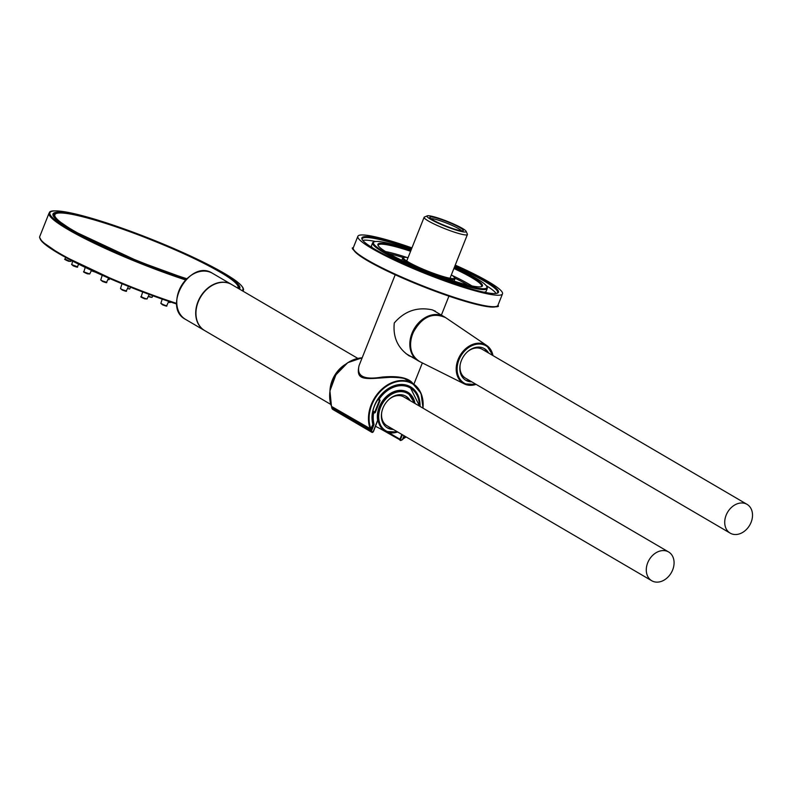 <?xml version="1.0" encoding="UTF-8"?>
<svg xmlns="http://www.w3.org/2000/svg" width="792" height="792" viewBox="0 0 792 792"><rect width="100%" height="100%" fill="white"/><g stroke="black" fill="none" stroke-linecap="round" stroke-linejoin="round"><path stroke-width="1.19" d="M395.208 274.765L359.113 365.478C356.38 376.23 363.983 380.111 381.942 377.101C397.554 375.665 407.722 377.596 412.444 382.892M415.097 357.984L409.226 355.905C397.792 348.193 392.812 337.204 394.287 322.958C404.534 311.098 417.127 306.722 432.066 309.811L435.402 311.197M466.122 231.304L467.369 234.135A23.305 2.901 -158.3 0 1 467.409 234.541A23.305 2.901 -158.3 0 1 452.024 231.363A23.305 2.901 -158.3 0 1 428.314 220.958A23.305 2.901 -158.3 0 1 424.106 217.315A23.305 2.901 -158.3 0 1 424.413 217.048L427.264 215.84A21.077 2.623 -158.3 0 1 447.539 221.443A21.077 2.623 -158.3 0 1 466.122 231.304A21.077 2.623 -158.3 0 1 453.4 229.185A21.077 2.623 -158.3 0 1 430.798 219.384A21.077 2.623 -158.3 0 1 427.264 215.84M433.085 220.037A18.018 2.237 -158.3 0 1 429.858 217.533A18.018 2.237 -158.3 0 1 447.401 221.8A18.018 2.237 -158.3 0 1 463.072 230.749A18.018 2.237 -158.3 0 1 450.4 227.72A18.018 2.237 -158.3 0 1 433.085 220.037M359.113 365.468C356.182 377.715 361.528 379.12 375.22 378.358L388.08 377.309C399.425 377.22 406.306 378.269 408.712 380.477L408.415 380.299C398.109 372.765 370.587 382.199 361.419 376.349M461.449 230.799A16.681 2.069 21.7 0 0 458.568 228.66A16.681 2.069 21.7 0 0 443.025 221.73A16.681 2.069 21.7 0 0 431.006 218.691M409.583 386.783A28.354 21.78 -59.7 0 1 411.592 388.298M484.1 292.208A61.717 7.673 21.7 0 0 486.209 291.189L487.268 288.526A61.717 7.673 -158.3 0 1 427.086 272.834A61.717 7.673 -158.3 0 1 372.587 242.887A61.717 7.673 -158.3 0 1 373.398 242.174L374.25 241.808A61.043 7.593 -158.3 0 1 396.356 245.322A61.043 7.593 -158.3 0 1 411.117 249.955M372.587 242.887L371.527 245.55A61.717 7.673 21.7 0 0 372.359 247.738M486.09 285.526A72.834 9.059 -158.3 0 1 496.109 293.456M362.766 240.392A72.834 9.059 -158.3 0 1 375.497 241.51M451.351 274.893A27.463 3.416 -158.3 0 1 454.509 277.636A27.463 3.416 -158.3 0 1 427.769 271.131A27.463 3.416 -158.3 0 1 403.87 257.489A27.463 3.416 -158.3 0 1 408.048 257.667M454.509 277.636L454.875 278.487A28.136 3.495 -158.3 0 1 454.925 278.972A28.136 3.495 -158.3 0 1 440.906 276.646M414.434 266.112A28.136 3.495 -158.3 0 1 402.643 258.172A28.136 3.495 -158.3 0 1 403.009 257.845L403.87 257.489M467.953 285.061A54.49 6.772 21.7 0 0 454.687 278.061M403.445 257.667A54.49 6.772 21.7 0 0 389.001 253.638M455.024 265.657A73.498 9.138 -158.3 0 1 497.505 293.119A73.498 9.138 -158.3 0 1 426.789 273.577A73.498 9.138 -158.3 0 1 361.993 239.194A73.498 9.138 -158.3 0 1 389.466 241.283A73.498 9.138 -158.3 0 1 411.731 248.421M411.939 247.896A77.834 9.682 21.7 0 0 357.855 236.313A77.834 9.682 21.7 0 0 426.591 274.082A77.834 9.682 21.7 0 0 502.494 293.872A77.834 9.682 21.7 0 0 488.347 281.635A77.834 9.682 21.7 0 0 455.232 265.122M378.23 245.708A55.598 6.91 -158.3 0 1 378.269 245.144A55.598 6.91 -158.3 0 1 399.128 247.698A55.598 6.91 -158.3 0 1 410.603 251.262M453.895 268.488A55.598 6.91 -158.3 0 1 481.585 286.258A55.598 6.91 -158.3 0 1 481.229 286.704M406.989 257.489A55.598 6.91 21.7 0 0 396.525 254.262A55.598 6.91 21.7 0 0 385.496 251.549M471.933 285.942A55.598 6.91 21.7 0 0 452.232 275.497M454.42 267.191A61.043 7.593 -158.3 0 1 486.793 286.595L487.169 287.447A61.717 7.673 -158.3 0 1 487.268 288.526M454.172 267.785A56.262 6.999 -158.3 0 1 481.714 286.546A56.262 6.999 -158.3 0 1 427.581 271.587A56.262 6.999 -158.3 0 1 377.982 245.263A56.262 6.999 -158.3 0 1 399.01 246.866A56.262 6.999 -158.3 0 1 410.88 250.559M486.793 286.595A61.043 7.593 -158.3 0 1 427.363 272.141A61.043 7.593 -158.3 0 1 374.25 241.808M362.231 239.63A72.834 9.059 -158.3 0 1 362.251 238.778A72.834 9.059 -158.3 0 1 389.585 242.114A72.834 9.059 -158.3 0 1 411.454 249.114M454.747 266.35A72.834 9.059 -158.3 0 1 497.604 292.634A72.834 9.059 -158.3 0 1 497.029 293.278M377.675 420.651L377.833 420.087C375.042 405.058 391.347 383.981 407.93 392.842A22.295 17.127 -59.7 0 0 386.714 396.337A22.295 17.127 -59.7 0 0 377.744 419.988L373.22 431.67L377.586 420.7M647.698 562.805A16.681 12.811 120.3 0 0 651.757 580.754A16.681 12.811 120.3 0 0 671.24 572.834A16.681 12.811 120.3 0 0 668.606 551.965A16.681 12.811 120.3 0 0 647.698 562.805M381.754 412.167A16.681 12.811 120.3 0 0 387.021 425.75L651.757 580.754M668.606 551.965L403.87 396.96A16.681 12.811 120.3 0 0 389.456 399.019M386.803 427.522A18.345 14.098 120.3 0 0 392.08 428.71M408.939 399.93A18.345 14.098 120.3 0 0 405.316 395.901M410.167 400.643A18.345 14.098 120.3 0 0 405.94 396.238A18.345 14.098 120.3 0 0 382.942 408.157A18.345 14.098 120.3 0 0 387.407 427.908A18.345 14.098 120.3 0 0 393.317 429.432M726.135 515.196A16.681 12.811 120.3 0 0 730.194 533.145A16.681 12.811 120.3 0 0 749.678 525.225A16.681 12.811 120.3 0 0 747.044 504.356A16.681 12.811 120.3 0 0 726.135 515.196M460.202 364.558A16.681 12.811 120.3 0 0 465.458 378.14L730.194 533.145M747.044 504.356L482.318 349.351A16.681 12.811 120.3 0 0 467.894 351.41M465.241 379.913A18.345 14.098 120.3 0 0 470.527 381.101M487.377 352.321A18.345 14.098 120.3 0 0 483.763 348.292M488.615 353.034A18.345 14.098 120.3 0 0 484.387 348.628A18.345 14.098 120.3 0 0 461.38 360.548A18.345 14.098 120.3 0 0 465.844 380.299A18.345 14.098 120.3 0 0 471.755 381.823M332.333 381.843A26.245 20.166 -59.7 0 1 338.818 370.765M329.987 390.436A26.69 20.503 -59.7 0 1 332.224 380.348A26.69 20.503 -59.7 0 1 345.173 364.508M330.808 404.435L204.702 330.591A26.69 20.503 -59.7 0 1 198.218 301.881A26.69 20.503 -59.7 0 1 231.67 284.536L357.776 358.37M231.551 284.467A26.69 20.503 120.3 0 0 231.432 284.387A26.69 20.503 120.3 0 0 200.247 297.059A26.69 20.503 120.3 0 0 204.455 330.452A26.69 20.503 120.3 0 0 204.584 330.521M432.729 310.009L444.857 317.147A25.572 19.652 120.3 0 0 444.055 316.642A25.572 19.652 120.3 0 0 414.176 328.789A25.572 19.652 120.3 0 0 418.216 360.786A25.572 19.652 120.3 0 0 419.037 361.231M331.868 406.662L370.498 429.353L372.903 424.443M372.923 424.373L370.973 429.115L372.953 424.086A28.354 21.78 -59.7 0 1 382.694 393.198A28.354 21.78 -59.7 0 1 410.137 387.1A28.354 21.78 -59.7 0 1 417.691 396.059M422.869 408.078A32.353 24.859 -59.7 0 0 392.476 383.071A32.353 24.859 -59.7 0 0 370.973 429.115L370.379 429.214A32.799 25.205 -59.7 0 1 379.309 391.703A32.799 25.205 -59.7 0 1 412.385 383.259A32.799 25.205 -59.7 0 1 422.968 408.137M406.108 436.927A32.799 25.205 -59.7 0 1 403.623 438.54M331.492 406.296L331.561 406.484A32.799 25.205 -59.7 0 1 335.947 374.953A32.799 25.205 -59.7 0 1 362.152 357.826M410.137 387.1C393.891 375.774 366.32 403.088 373.022 424.166L372.834 424.423A28.799 22.127 -59.7 0 1 393.386 386.021A28.799 22.127 -59.7 0 1 420.057 406.435M404.554 436.016L403.207 438.263M406.019 436.867A32.353 24.859 -59.7 0 1 403.593 438.412L406.187 436.976M362.172 357.796L347.738 362.677L335.887 374.844L329.918 390.911L331.492 406.405L371.032 429.135M502.494 293.872L497.921 305.356A77.834 9.682 -158.3 0 1 422.027 285.565A77.834 9.682 -158.3 0 1 353.281 247.787L357.855 236.313M496.435 306.415A77.171 9.593 -158.3 0 1 421.809 286.1A77.171 9.593 -158.3 0 1 353.628 249.589M419.503 406.108A28.136 21.612 120.3 0 0 410.276 387.437A28.136 21.612 120.3 0 0 378.358 399.247L378.061 399.069M419.582 406.157L410.276 387.437L408.672 386.496A28.136 21.612 120.3 0 0 407.306 385.783M373.042 424.294L371.012 430.412L331.719 407.335M331.947 406.781L331.69 407.751A33.026 25.374 120.3 0 0 332.343 409.058A1.109 0.851 120.3 0 0 332.759 409.395M404.187 435.798L402.722 439.491L404.098 435.748M372.725 412.394L373.052 412.582A28.136 21.612 120.3 0 0 373.398 424.195L372.973 423.948M331.68 407.454L371.002 430.769A33.026 25.374 120.3 0 0 371.656 432.076L332.264 408.9M372.854 411.731L373.666 412.711A27.69 21.275 120.3 0 0 374.002 424.146L373.398 424.195L373.943 424.73L371.587 430.65A32.581 25.027 120.3 0 0 372.23 431.937L371.656 432.076A1.109 0.851 120.3 0 0 371.913 432.343L373.388 431.69L377.645 420.71M407.93 392.842A22.295 17.127 -59.7 0 1 408.514 393.258M401.841 434.432L399.94 439.213L388.446 432.482M401.118 440.332A33.026 25.374 120.3 0 0 402.385 439.708L404.049 435.719M419.384 406.039A27.69 21.275 120.3 0 0 404.435 385.882A27.69 21.275 120.3 0 0 378.883 399.594L378.358 399.247L378.418 399.831L377.804 399.465L378.368 399.792M372.893 411.533L374.388 412.919A0.891 0.683 120.3 0 0 375.378 412.286L379.942 400.802A0.891 0.683 120.3 0 0 379.606 399.792L378.566 399.881M373.943 424.73A0.891 0.683 120.3 0 0 374.002 424.146M372.23 431.937A0.663 0.515 120.3 0 0 373.22 431.67M414.978 403.465A22.74 17.473 120.3 0 0 393.03 392.05A22.74 17.473 120.3 0 0 377.635 420.305M402.395 434.749L400.524 439.451A0.663 0.515 120.3 0 0 401.118 440.174A32.581 25.027 120.3 0 0 402.554 439.471L401.118 440.174M400.524 439.451L399.94 439.213A1.109 0.851 120.3 0 0 400.94 440.411L380.061 428.611M331.858 406.732L332.6 409.325L371.913 432.343A1.109 0.851 120.3 0 0 373.279 431.69M371.002 430.769L371.587 430.65L371.002 430.769M373.002 410.998L374.794 412.048L379.368 400.564L379.942 400.802M377.715 399.604L379.249 400.079M375.378 412.286L374.794 412.048L374.388 412.919M397.346 431.788A21.602 16.592 -59.7 0 1 378.764 418.701A21.602 16.592 -59.7 0 1 393.693 393.208A21.602 16.592 -59.7 0 1 414.196 403.009M414.523 403.197A22.265 17.107 120.3 0 0 408.306 393.109A22.265 17.107 120.3 0 0 379.655 407.118A22.265 17.107 120.3 0 0 385.833 431.492A22.265 17.107 120.3 0 0 397.673 431.987M475.784 384.189A21.602 16.592 -59.7 0 1 457.202 371.092A21.602 16.592 -59.7 0 1 472.131 345.599A21.602 16.592 -59.7 0 1 492.644 355.4M492.97 355.588A22.265 17.107 120.3 0 0 486.743 345.51A22.265 17.107 120.3 0 0 458.093 359.509A22.265 17.107 120.3 0 0 464.27 383.882A22.265 17.107 120.3 0 0 476.111 384.377M412.771 333.709A25.542 19.622 120.3 0 0 419.859 361.677C410.741 355.905 408.325 346.55 412.632 333.59C421.324 317.127 432.323 311.8 445.639 317.642A25.542 19.622 120.3 0 0 412.771 333.709M238.214 288.139L238.145 288.328A98.96 12.306 21.7 0 0 238.214 288.139C238.273 288.209 241.322 284.922 223.087 273.874C202.95 261.904 175.458 249.193 140.6 235.719C113.414 225.413 91.229 218.424 74.062 214.761C54.163 210.623 54.292 214.978 54.311 214.959A98.96 12.306 21.7 0 0 60.39 222.75M237.669 288.041A98.525 12.246 21.7 0 0 138.313 234.848A98.525 12.246 21.7 0 0 58.153 220.176A98.525 12.246 21.7 0 0 186.763 278.725M65.578 257.39L65.053 259.073L69.706 261.221L70.894 261.37L71.329 260.459M70.092 261.33L65.657 259.568M78.665 264.201L77.438 266.755L71.745 264.637L72.646 261.142M76.646 266.706L72.211 264.944M85.239 267.419L83.893 271.636L84.467 272.121L89.734 273.963L91.466 270.369M88.942 273.913L84.506 272.151M108.603 278.081L106.583 282.279L101.96 280.784L100.742 279.952L102.237 275.269M105.791 282.229L101.356 280.467M128.492 286.397L126.334 290.892L122.532 289.783L120.493 288.565L122.027 283.754M125.532 290.842L121.097 289.08M142.689 291.971L141.204 296.644L144.144 298.228L147.045 298.96L149.223 294.436M146.253 298.921L141.808 297.148M168.765 301.396L166.696 305.702L164.696 305.296L160.855 303.376L162.212 299.128M165.904 305.653L161.459 303.89M170.429 301.96L170.161 302.514L168.389 302.178M169.369 302.465L170.161 302.514M152.836 295.762L152.074 297.356L148.342 296.277M151.272 297.307L148.183 296.594L152.074 297.356M127.482 288.496L129.72 288.981L130.571 287.229M128.928 288.941L129.72 288.981M109.642 278.527L109.108 279.635L107.93 279.487M108.316 279.586L109.108 279.635M93.585 271.349L91.417 270.468M95.139 272.062L91.268 270.775L95.238 272.111M231.432 284.387L212.484 273.299A26.69 20.503 120.3 0 0 181.309 285.971A26.69 20.503 120.3 0 0 185.516 319.364L204.455 330.452M187.882 277.883A26.195 20.127 120.3 0 0 177.467 295.663M239.065 288.862L239.253 288.555A100.079 12.444 21.7 0 0 232.026 279.863M64.499 213.196A100.079 12.444 21.7 0 0 53.282 214.543L53.747 216.543L55.658 218.84L73.27 230.908L138.313 261.35L186.546 278.952M239.303 289.001A100.525 12.494 21.7 0 0 139.897 235.184A100.525 12.494 21.7 0 0 55.975 219.196A100.525 12.494 21.7 0 0 186.536 278.952M241.956 290.555A103.861 12.91 21.7 0 0 142.471 235.719A103.861 12.91 21.7 0 0 52.411 217.592A103.861 12.91 21.7 0 0 186.169 279.328M242.827 291.07A104.524 12.999 21.7 0 0 243.302 290.407C243.362 290.506 246.104 287.09 230.888 277.388C210.593 264.677 181.022 250.747 142.154 235.59C116.167 225.661 94.109 218.493 75.992 214.097C43.798 207.098 50.708 213.8 49.064 213.107A104.524 12.999 21.7 0 0 185.595 279.932M40.144 238.739A103.861 12.91 21.7 0 0 176.725 304.039L122.087 283.783L61.301 255.004L42.006 241.649L39.6 237.352L39.768 236.481A104.524 12.999 21.7 0 0 176.685 303.425M413.87 384.229L422.354 362.924M441.392 315.077L448.925 296.149M424.106 217.315L406.712 261.023M467.409 234.541L450.014 278.259M406.088 353.687L419.047 361.231M404.613 378.705L412.385 383.259L421.047 393.337L423.047 408.187M454.073 281.12L454.925 278.972M401.792 260.32L402.643 258.172M497.921 305.356C500.247 307.147 495.079 307.286 482.427 305.762C464.498 301.881 441.609 294.228 413.741 282.833C392.703 274.062 376.309 266.082 364.538 258.915C354.044 251.193 350.292 247.49 353.281 247.787M397.752 432.036L385.833 431.492L375.517 426.334M408.306 393.109L414.612 403.247M493.05 355.638L486.743 345.51L445.639 317.642M476.19 384.427L464.27 383.882L419.859 361.677M53.707 216.483L54.311 214.959M65.053 259.053C63.964 259.083 65.162 259.816 68.647 261.261L70.894 261.37M77.438 266.755C78.21 267.528 76.834 267.241 73.309 265.894L71.597 264.429M83.893 271.636C82.804 271.666 84.001 272.398 87.486 273.844L89.734 273.963M106.583 282.279C107.356 283.051 105.98 282.754 102.455 281.407L100.742 279.952M126.334 290.892C127.096 291.664 125.72 291.377 122.206 290.02L120.493 288.565M141.204 296.644C140.115 296.673 141.313 297.406 144.797 298.851L147.045 298.96M166.696 305.702C167.459 306.474 166.092 306.187 162.568 304.841L160.855 303.376M212.484 273.299C190.258 258.459 161.697 307.237 185.516 319.364M242.995 291.169L243.302 290.407M39.768 236.481L49.064 213.107"/></g></svg>
